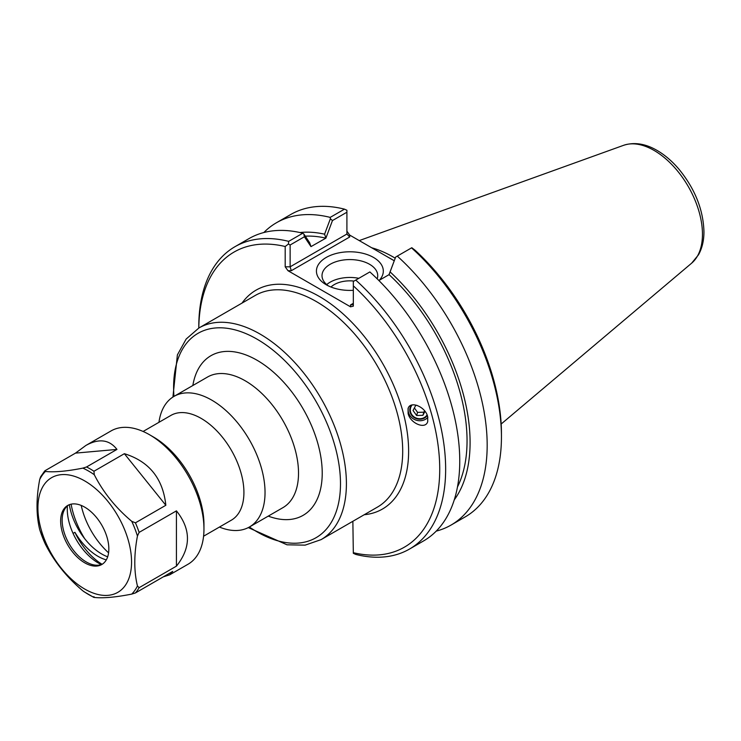 <?xml version="1.0" encoding="UTF-8"?>
<svg xmlns="http://www.w3.org/2000/svg" width="741" height="741" viewBox="0 0 741 741"><rect width="100%" height="100%" fill="white"/><g stroke="black" fill="none" stroke-linecap="round" stroke-linejoin="round"><path stroke-width="1.11" d="M427.094 414.932A9.068 8.327 16.8 0 1 415.803 417.887A9.068 8.327 16.8 0 1 410.644 407.707A9.068 8.327 16.8 0 1 412.172 404.919M408.115 413.552L408.041 408.708C409.995 400.372 425.445 406.605 427.668 416.627L427.742 421.472C425.797 429.808 410.338 423.574 408.115 413.552M427.863 417.452A11.272 10.346 16.8 0 1 414.543 419.526A11.272 10.346 16.8 0 1 408.31 407.995M219.429 527.064A75.406 43.534 -120 0 0 249.421 526.99A75.406 43.534 -120 0 0 265.037 492.469A75.406 43.534 -120 0 0 232.128 416.581A75.406 43.534 -120 0 0 174.015 396.379A75.406 43.534 -120 0 0 158.954 422.314M203.58 536.215L231.396 520.154A60.475 34.92 -120 0 0 243.919 492.469A60.475 34.92 -120 0 0 217.521 431.605A60.475 34.92 -120 0 0 170.921 415.405L143.106 431.466M305.283 236.166A154.934 89.457 60 0 1 325.892 238.148L332.459 220.559L346.908 212.222L346.908 234.036L290.129 266.816L290.129 245.002L304.403 236.759L310.979 246.614L309.682 242.789L303.875 234.054L304.403 236.759M299.938 232.544A159.241 91.94 60 0 1 324.586 234.184L325.892 238M310.979 246.614L325.892 238.148M332.459 220.559L330.384 218.743L324.586 234.184M346.908 212.222L346.908 210.259L344.472 209.147L330.199 217.391L330.384 218.743M350.53 304.921L352.503 304.718L353.327 303.31L350.53 304.921L350.53 306.82L353.327 306.153L353.327 281.487L369.861 271.938A174.561 100.785 -120 0 1 423.602 540.911L409.495 549.062A174.561 100.785 -120 0 0 355.754 280.079M389.081 274.494L395.657 257.044L389.081 274.633L378.883 280.524M396.194 256.738L411.801 247.726L415.043 250.208A170.365 98.358 -120 0 1 501.444 433.513L501.444 436.94A174.561 100.785 60 0 1 465.292 516.847L451.019 525.091A174.561 100.785 60 0 1 436.227 531.121M397.278 256.108A174.561 100.785 60 0 1 451.019 525.091M390.387 272.169A159.241 91.94 60 0 1 454.27 499.86M291.287 270.715L290.129 266.816L285.192 266.816L287.98 270.715L291.287 270.715L349.696 236.99L346.908 234.036M388.228 257.322A120.792 69.737 60 0 1 394.249 260.776L349.696 235.082L346.908 231.192M290.129 245.002L288.434 244.021L285.192 246.503L285.192 266.816M409.495 549.062A174.561 100.785 -120 0 1 355.754 554.416L353.327 553.305L352.864 521.284M328.374 285.887A27.862 16.089 180 0 1 322.011 275.652A27.862 16.089 180 0 1 349.872 259.572A27.862 16.089 180 0 1 377.725 275.652A27.862 16.089 180 0 1 377.178 278.838M379.262 280.311A33.447 19.312 0 0 0 368.573 255.089A33.447 19.312 0 0 0 324.067 258.813A33.447 19.312 0 0 0 326.216 284.748A33.447 19.312 0 0 0 353.327 290.305M358.829 278.31A27.862 16.089 0 0 0 326.707 284.6M350.53 306.82L287.98 270.715M354.041 281.071A21.989 12.699 0 0 0 330.986 287.036M198.801 328.05A170.365 98.358 60 0 1 285.192 246.503M303.875 234.054L302.791 233.22L288.684 241.362L288.434 244.021M288.684 241.362A174.561 100.785 -120 0 0 234.943 246.716A174.561 100.785 -120 0 0 198.792 326.624L198.792 328.059M353.327 285.841A170.365 98.358 60 0 1 439.728 469.146A170.365 98.358 60 0 1 353.327 552.693M263.833 232.535A174.561 100.785 60 0 1 276.458 222.745L290.731 214.501A174.561 100.785 60 0 1 344.472 209.147M276.458 222.745A174.561 100.785 60 0 1 330.199 217.391M302.791 233.22A174.561 100.785 -120 0 0 249.041 238.574L234.943 246.716M411.551 247.874A174.561 100.785 60 0 1 501.444 436.94M395.222 258.192A122.191 70.543 -120 0 0 371.63 247.744M389.081 274.633A154.934 89.457 60 0 1 457.475 486.967M425.001 411.311L422.916 415.303L416.637 415.506L413.043 410.523L415.738 405.346L416.951 405.308M414.386 407.948L417.581 412.376L423.861 412.172L424.584 410.783M416.637 415.506L417.581 412.376M422.916 415.303L423.861 412.172M411.274 405.179A9.624 8.827 -163.2 0 0 414.145 417.563A9.624 8.827 -163.2 0 0 427.325 415.544M176.432 510.855C191.122 529.287 191.122 547.71 176.432 566.143L139.132 587.678L137.446 585.992C133.908 571.376 133.908 554.722 137.446 536.012L139.132 532.39L176.432 510.855L176.432 566.143M85.873 445.461C98.896 438.227 109.26 439.543 116.958 449.416L86.549 466.969L82.872 468.117C66.829 471.285 54.343 472.397 45.396 471.471L45.081 470.674L75.489 453.122L85.873 445.461L111.048 430.929A76.971 44.441 60 0 1 149.534 434.735A76.971 44.441 60 0 1 203.96 529.009A76.971 44.441 60 0 1 196.671 556.222A76.971 44.441 60 0 1 188.019 564.244L169.726 574.803L163.335 576.831M93.959 596.653L94.274 597.45C103.221 598.376 115.707 597.265 131.75 594.097L135.427 592.948L172.718 571.413L169.726 574.803M93.959 471.248L124.368 453.696C149.21 461.421 163.029 478.612 165.836 505.279L135.427 522.831L131.75 521.331C115.707 507.835 103.221 492.293 94.274 474.703L93.959 471.248A76.971 44.441 60 0 0 86.549 466.969M106.306 559.872A46.785 27.009 60 0 1 74.915 532.307L73.072 533.372M69.339 504.695A46.785 27.009 -120 0 0 107.667 556.815M102.036 564.272A49.48 28.566 60 0 1 74.915 532.307M101.285 564.559A43.988 25.398 60 0 1 90.032 556.899A43.988 25.398 60 0 1 67.412 505.881M124.368 453.696L165.836 505.279M75.489 453.122L116.958 449.416M44.71 470.952L40.551 476.908L39.69 479.575A75.601 43.645 60 0 1 45.396 471.471L45.081 470.674M39.69 479.575C36.142 498.276 36.142 514.939 39.69 529.546L39.968 530.426M44.979 543.329L45.396 544.237C54.343 561.826 66.829 577.369 82.872 590.864L84.798 592.17M125.285 585.436A66.208 38.226 60 0 1 44.191 538.614A66.208 38.226 60 0 1 84.743 480.937A66.208 38.226 60 0 1 125.285 585.436M149.534 434.735L153.424 436.986A71.469 41.264 60 0 1 203.96 524.517L203.96 529.009M108.584 552.823A56.353 32.539 60 0 1 81.223 505.427M84.641 538.614A63.226 36.504 60 0 1 71.108 504.167M102.527 564.049A34.086 19.683 60 0 1 94.857 565.087A34.086 19.683 60 0 1 69.209 543.959A34.086 19.683 60 0 1 63.735 511.188A34.086 19.683 60 0 1 68.468 505.066M105.611 560.965A34.086 19.683 60 0 1 101.786 564.512A34.086 19.683 60 0 1 67.7 544.839A34.086 19.683 60 0 1 67.7 505.473A34.086 19.683 60 0 1 99.414 521.386A34.086 19.683 60 0 1 105.611 560.965M364.22 514.736A126.378 72.97 -120 0 0 382.449 363.118A126.378 72.97 -120 0 0 242.029 303.088M198.912 327.985L255.2 295.483A122.191 70.543 60 0 1 349.363 328.226A122.191 70.543 60 0 1 402.696 451.195A122.191 70.543 60 0 1 377.391 507.131L321.103 539.624A122.191 70.543 -120 0 0 346.408 483.688A122.191 70.543 -120 0 0 293.075 360.719A122.191 70.543 -120 0 0 198.912 327.985L186.148 339.054L177.386 354.893L172.922 397.046M173.959 396.407A118.004 68.126 60 0 1 253.209 337.053A118.004 68.126 60 0 1 340.49 483.688A118.004 68.126 60 0 1 249.374 527.018M268.261 516.116A92.171 53.213 -120 0 0 322.224 473.138A92.171 53.213 -120 0 0 262.675 363.785A92.171 53.213 -120 0 0 192.845 385.505M174.015 396.379L207.499 377.049A75.406 43.534 60 0 1 265.602 397.25A75.406 43.534 60 0 1 298.521 473.138A75.406 43.534 60 0 1 282.905 507.659L249.421 526.99M349.696 236.99L349.696 235.082M691.631 263.185L698.531 254.765C702.172 248.17 703.978 240.455 703.95 231.618C703.265 209.657 694.984 188.918 679.108 169.383C672.3 161.325 664.918 154.989 656.989 150.386C645.3 143.606 634.166 141.92 623.589 145.319A68.413 39.495 60 0 1 674.875 167.864A68.413 39.495 60 0 1 702.459 234.221A68.413 39.495 60 0 1 691.631 263.185L501.166 424.019M139.132 587.678A76.971 44.441 60 0 1 137.391 590.447A76.971 44.441 60 0 1 135.427 592.948M135.427 522.831A76.971 44.441 60 0 1 139.132 532.39M94.274 597.45A75.601 43.645 60 0 1 82.872 590.864M45.396 544.237A75.601 43.645 60 0 1 39.69 529.546M82.872 468.117A75.601 43.645 60 0 1 94.274 474.703M131.75 521.331A75.601 43.645 60 0 1 137.446 536.012M137.446 585.992A75.601 43.645 60 0 1 134.862 590.373A75.601 43.645 60 0 1 131.75 594.097M248.291 527.601L287.036 544.811L305.135 545.135L321.103 539.624M623.589 145.319L359.246 240.593M93.672 597.32L83.844 591.614M39.819 530.037L45.155 543.755"/></g></svg>
